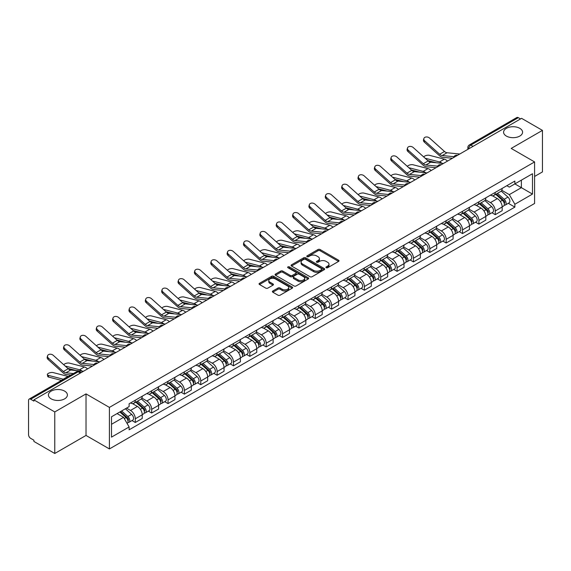 <?xml version="1.0" encoding="UTF-8"?>
<svg xmlns="http://www.w3.org/2000/svg" width="571" height="571" viewBox="0 0 571 571"><rect width="100%" height="100%" fill="white"/><g stroke="black" fill="none" stroke-linecap="round" stroke-linejoin="round"><path stroke-width="0.86" d="M326.219 267.728A1.021 0.585 0 0 0 327.661 267.728L338.603 261.411A1.456 0.842 0 0 0 339.024 260.819A1.456 0.842 0 0 0 338.603 260.226L320.074 249.527A1.456 0.842 0 0 0 318.011 249.527L307.077 255.844A1.021 0.585 0 0 0 306.777 256.258A1.021 0.585 0 0 0 307.077 256.672A1.021 0.585 0 0 0 308.518 256.672L309.932 255.858A4.661 2.691 0 0 1 316.52 255.858L318.061 256.75A4.661 2.691 0 0 1 319.432 258.649A4.661 2.691 0 0 1 318.061 260.554L316.648 261.368A1.021 0.585 0 0 0 316.348 261.782A1.021 0.585 0 0 0 316.648 262.203A1.021 0.585 0 0 0 318.09 262.203L319.503 261.382A4.661 2.691 0 0 1 326.091 261.382L327.64 262.275A4.661 2.691 0 0 1 329.003 264.18A4.661 2.691 0 0 1 327.64 266.079L326.219 266.9A1.021 0.585 0 0 0 325.927 267.314A1.021 0.585 0 0 0 326.219 267.728L326.219 266.9M64.63 391.114A9.493 5.482 0 0 0 54.281 389.922A9.493 5.482 0 0 0 48.421 394.989A9.493 5.482 0 0 0 51.204 398.865A9.493 5.482 0 0 0 61.547 400.05A9.493 5.482 0 0 0 67.407 394.989A9.493 5.482 0 0 0 64.63 391.114M519.796 128.325A9.493 5.482 0 0 0 509.453 127.133A9.493 5.482 0 0 0 503.593 132.201A9.493 5.482 0 0 0 506.37 136.076A9.493 5.482 0 0 0 516.719 137.261A9.493 5.482 0 0 0 522.579 132.201A9.493 5.482 0 0 0 519.796 128.325M272.817 291.01A1.456 0.842 0 0 0 272.396 291.603A1.456 0.842 0 0 0 272.817 292.202L278.02 295.2A1.456 0.842 0 0 0 280.075 295.2L292.224 288.191A1.456 0.842 0 0 0 292.652 287.591A1.456 0.842 0 0 0 292.224 286.999L273.695 276.3A1.456 0.842 0 0 0 271.639 276.3L259.491 283.316A1.456 0.842 0 0 0 259.063 283.908A1.456 0.842 0 0 0 259.491 284.501L265.765 288.127A1.456 0.842 0 0 0 267.828 288.127L273.024 285.129A1.456 0.842 0 0 0 273.452 284.536A1.456 0.842 0 0 0 273.024 283.937L269.912 282.138A3.897 2.248 0 0 1 268.77 280.554A3.897 2.248 0 0 1 271.175 278.477A3.897 2.248 0 0 1 275.422 278.962L287.62 286.007A3.897 2.248 0 0 1 288.762 287.591A3.897 2.248 0 0 1 286.356 289.668A3.897 2.248 0 0 1 282.11 289.183L280.075 288.012A1.456 0.842 0 0 0 278.02 288.012L272.817 291.01L272.817 292.202L278.02 289.219L278.02 288.012M109.411 407.401L86.021 393.897L54.766 411.941L33.896 399.893L521.58 118.333L542.45 130.381L511.195 148.424L534.584 161.928L109.411 407.401L109.411 448.942L534.584 203.469L534.584 161.928M310.032 276.721A1.456 0.842 0 0 0 312.094 276.721L324.242 269.705A1.456 0.842 0 0 0 324.663 269.112A1.456 0.842 0 0 0 324.242 268.513L305.713 257.821A1.456 0.842 0 0 0 303.651 257.821L291.503 264.83A1.456 0.842 0 0 0 291.074 265.422A1.456 0.842 0 0 0 291.503 266.022L310.032 276.721M288.362 267.949A1.021 0.585 0 0 1 289.397 268.092L289.397 266.878L308.233 277.756A1.456 0.842 0 0 1 308.661 278.355A1.456 0.842 0 0 1 308.233 278.948L296.085 285.957A1.456 0.842 0 0 1 294.029 285.957L275.493 275.265L280.696 272.281L280.696 271.068L275.493 274.073A1.456 0.842 0 0 0 275.072 274.665A1.456 0.842 0 0 0 275.493 275.265L275.493 274.073M280.696 272.281A1.456 0.842 0 0 1 282.752 272.281L282.752 271.068A1.456 0.842 0 0 0 280.696 271.068M282.752 271.068L290.268 275.408A1.456 0.842 0 0 0 292.331 275.408L295.778 273.416A1.456 0.842 0 0 0 296.199 272.824A1.456 0.842 0 0 0 295.778 272.231L287.955 267.713A1.021 0.585 0 0 1 287.656 267.299A1.021 0.585 0 0 1 288.284 266.757A1.021 0.585 0 0 1 289.397 266.878M54.766 411.941L54.766 453.481L33.896 441.433L33.896 440.22L30.648 438.342A2.969 1.713 -120 0 1 28.55 434.709L28.55 400.435A2.969 1.713 -120 0 1 29.164 399.079L76.671 371.65A2.969 1.713 60 0 1 78.156 371.8L30.648 399.229A2.969 1.713 -120 0 0 29.164 399.079M534.584 176.46L542.45 171.921L542.45 130.381M54.766 453.481L86.021 435.437L109.411 448.942M33.896 399.893L33.896 401.106L30.648 399.229M473.024 146.369L470.818 145.098A2.969 1.713 60 0 0 469.333 144.948L516.848 117.519A2.969 1.713 60 0 1 518.325 117.669L470.818 145.098A2.969 1.713 120 0 0 468.72 148.731L468.72 148.853M520.531 118.939L518.325 117.669M495.257 192.384A6.823 3.94 60 0 1 493.844 195.446L500.767 191.449A6.823 3.94 -120 0 0 502.18 188.387M485.429 199.736L490.432 202.619A6.823 3.94 60 0 1 495.257 210.977L502.18 206.98A6.823 3.94 -120 0 0 497.355 198.622L492.395 195.76M502.18 206.98L502.18 210.67L495.257 214.667L491.938 212.755M493.844 195.446A6.823 3.94 60 0 1 490.482 195.139M495.257 210.977L495.257 214.667M478.891 201.834A6.823 3.94 60 0 1 477.484 204.896L484.401 200.899A6.823 3.94 -120 0 0 485.814 197.837M475.579 222.198L478.898 224.118L485.814 220.12L485.814 216.423A6.823 3.94 -120 0 0 480.989 208.072L476.036 205.21M477.484 204.896A6.823 3.94 60 0 1 474.123 204.589M469.069 209.179L474.073 212.062A6.823 3.94 60 0 1 478.898 220.42L478.898 224.118M462.531 211.277A6.823 3.94 60 0 1 461.118 214.339L468.042 210.342A6.823 3.94 -120 0 0 469.455 207.28M459.212 231.648L462.531 233.56L469.455 229.563L469.455 225.873A6.823 3.94 -120 0 0 464.63 217.515L459.676 214.653M461.118 214.339A6.823 3.94 60 0 1 457.764 214.032M452.71 218.622L457.706 221.512A6.823 3.94 60 0 1 462.531 229.87L462.531 233.56M446.172 220.727A6.823 3.94 60 0 1 444.759 223.789L451.682 219.792A6.823 3.94 -120 0 0 453.096 216.73M442.853 241.09L446.172 243.003L453.096 239.013L453.096 235.316A6.823 3.94 -120 0 0 448.271 226.958L443.317 224.103M444.759 223.789A6.823 3.94 60 0 1 441.397 223.475M436.351 228.072L441.347 230.955A6.823 3.94 60 0 1 446.172 239.313L446.172 243.003M429.813 230.17A6.823 3.94 60 0 1 428.4 233.232L435.323 229.235A6.823 3.94 -120 0 0 436.736 226.173M426.494 250.533L429.813 252.453L436.736 248.456L436.736 244.759A6.823 3.94 -120 0 0 431.912 236.408L426.958 233.546M428.4 233.232A6.823 3.94 60 0 1 425.038 232.925M419.985 237.515L424.988 240.405A6.823 3.94 60 0 1 429.813 248.756L429.813 252.453M413.447 239.613A6.823 3.94 60 0 1 412.041 242.675L418.957 238.685A6.823 3.94 -120 0 0 420.37 235.616M410.135 259.983L413.454 261.896L420.37 257.899L420.37 254.209A6.823 3.94 -120 0 0 415.545 245.851L410.592 242.989M412.041 242.675A6.823 3.94 60 0 1 408.679 242.368M403.626 246.965L408.629 249.848A6.823 3.94 60 0 1 413.454 258.206L413.454 261.896M397.088 249.063A6.823 3.94 60 0 1 395.674 252.125L402.598 248.128A6.823 3.94 -120 0 0 404.011 245.066M393.769 269.426L397.088 271.346L404.011 267.349L404.011 263.652A6.823 3.94 -120 0 0 399.186 255.301L394.233 252.439M395.674 252.125A6.823 3.94 60 0 1 392.32 251.818M387.266 256.408L392.263 259.291A6.823 3.94 60 0 1 397.088 267.649L397.088 271.346M380.729 258.506A6.823 3.94 60 0 1 379.315 261.568L386.239 257.571A6.823 3.94 -120 0 0 387.652 254.509M377.41 278.876L380.729 280.789L387.652 276.792L387.652 273.102A6.823 3.94 -120 0 0 382.827 264.744L377.874 261.882M379.315 261.568A6.823 3.94 60 0 1 375.954 261.261M370.907 265.858L375.904 268.741A6.823 3.94 60 0 1 380.729 277.099L380.729 280.789M364.369 267.956A6.823 3.94 60 0 1 362.956 271.018L369.88 267.021A6.823 3.94 -120 0 0 371.293 263.959M361.05 288.319L364.369 290.239L371.293 286.242L371.293 282.545A6.823 3.94 -120 0 0 366.468 274.187L361.514 271.332M362.956 271.018A6.823 3.94 60 0 1 359.594 270.711M354.541 275.301L359.544 278.184A6.823 3.94 60 0 1 364.369 286.542L364.369 290.239M348.01 277.399A6.823 3.94 60 0 1 346.597 280.461L353.513 276.464A6.823 3.94 -120 0 0 354.926 273.402M344.691 297.769L348.01 299.682L354.926 295.685L354.926 291.995A6.823 3.94 -120 0 0 350.102 283.637L345.148 280.775M346.597 280.461A6.823 3.94 60 0 1 343.235 280.154M338.182 284.743L343.185 287.634A6.823 3.94 60 0 1 348.01 295.985L348.01 299.682M331.644 286.842A6.823 3.94 60 0 1 330.231 289.911L337.154 285.914A6.823 3.94 -120 0 0 338.567 282.852M328.325 307.212L331.644 309.125L338.567 305.128L338.567 301.438A6.823 3.94 -120 0 0 333.742 293.08L328.789 290.218M330.231 289.911A6.823 3.94 60 0 1 326.876 289.597M321.823 294.193L326.819 297.077A6.823 3.94 60 0 1 331.644 305.435L331.644 309.125M315.285 296.292A6.823 3.94 60 0 1 313.872 299.354L320.795 295.357A6.823 3.94 -120 0 0 322.208 292.295M311.966 316.655L315.285 318.575L322.208 314.578L322.208 310.881A6.823 3.94 -120 0 0 317.383 302.53L312.43 299.668M313.872 299.354A6.823 3.94 60 0 1 310.517 299.047M305.464 303.636L310.46 306.527A6.823 3.94 60 0 1 315.285 314.878L315.285 318.575M298.926 305.735A6.823 3.94 60 0 1 297.512 308.797L304.436 304.8A6.823 3.94 -120 0 0 305.849 301.738M295.607 326.105L298.926 328.018L305.849 324.021L305.849 320.331A6.823 3.94 -120 0 0 301.024 311.973L296.071 309.111M297.512 308.797A6.823 3.94 60 0 1 294.151 308.49M289.097 313.086L294.101 315.97A6.823 3.94 60 0 1 298.926 324.328L298.926 328.018M282.566 315.185A6.823 3.94 60 0 1 281.153 318.247L288.07 314.25A6.823 3.94 -120 0 0 289.483 311.188M279.248 335.548L282.566 337.468L289.483 333.471L289.483 329.774A6.823 3.94 -120 0 0 284.658 321.416L279.704 318.561M281.153 318.247A6.823 3.94 60 0 1 277.791 317.94M272.738 322.529L277.742 325.413A6.823 3.94 60 0 1 282.566 333.771L282.566 337.468M266.2 324.628A6.823 3.94 60 0 1 264.787 327.69L271.71 323.693A6.823 3.94 -120 0 0 273.124 320.631M262.881 344.998L266.2 346.911L273.124 342.914L273.124 339.224A6.823 3.94 -120 0 0 268.299 330.866L263.345 328.004M264.787 327.69A6.823 3.94 60 0 1 261.432 327.383M256.379 331.972L261.375 334.863A6.823 3.94 60 0 1 266.2 343.221L266.2 346.911M249.841 334.078A6.823 3.94 60 0 1 248.428 337.14L255.351 333.143A6.823 3.94 -120 0 0 256.764 330.081M246.522 354.441L249.841 356.354L256.764 352.364L256.764 348.667A6.823 3.94 -120 0 0 251.939 340.309L246.986 337.454M248.428 337.14A6.823 3.94 60 0 1 245.073 336.826M240.02 341.422L245.016 344.306A6.823 3.94 60 0 1 249.841 352.664L249.841 356.354M233.482 343.521A6.823 3.94 60 0 1 232.069 346.583L238.992 342.586A6.823 3.94 -120 0 0 240.405 339.524M230.163 363.884L233.482 365.804L240.405 361.807L240.405 358.11A6.823 3.94 -120 0 0 235.58 349.759L230.627 346.897M232.069 346.583A6.823 3.94 60 0 1 228.707 346.276M223.654 350.865L228.657 353.756A6.823 3.94 60 0 1 233.482 362.107L233.482 365.804M217.123 352.964A6.823 3.94 60 0 1 215.71 356.026L222.626 352.036A6.823 3.94 -120 0 0 224.039 348.967M213.804 373.334L217.123 375.247L224.039 371.25L224.039 367.56A6.823 3.94 -120 0 0 219.214 359.202L214.261 356.34M215.71 356.026A6.823 3.94 60 0 1 212.348 355.719M207.294 360.315L212.298 363.199A6.823 3.94 60 0 1 217.123 371.557L217.123 375.247M200.756 362.414A6.823 3.94 60 0 1 199.343 365.476L206.267 361.479A6.823 3.94 -120 0 0 207.68 358.417M197.438 382.777L200.756 384.697L207.68 380.7L207.68 377.003A6.823 3.94 -120 0 0 202.855 368.652L197.901 365.79M199.343 365.476A6.823 3.94 60 0 1 195.989 365.169M190.935 369.758L195.932 372.642A6.823 3.94 60 0 1 200.756 381L200.756 384.697M184.397 371.857A6.823 3.94 60 0 1 182.984 374.919L189.907 370.922A6.823 3.94 -120 0 0 191.321 367.86M181.078 392.227L184.397 394.14L191.321 390.143L191.321 386.453A6.823 3.94 -120 0 0 186.496 378.095L181.542 375.233M182.984 374.919A6.823 3.94 60 0 1 179.629 374.612M174.576 379.201L179.572 382.092A6.823 3.94 60 0 1 184.397 390.45L184.397 394.14M168.038 381.307A6.823 3.94 60 0 1 166.625 384.369L173.548 380.372A6.823 3.94 -120 0 0 174.962 377.31M164.719 401.67L168.038 403.59L174.962 399.593L174.962 395.896A6.823 3.94 -120 0 0 170.137 387.538L165.183 384.683M166.625 384.369A6.823 3.94 60 0 1 163.263 384.062M158.217 388.651L163.213 391.535A6.823 3.94 60 0 1 168.038 399.893L168.038 403.59M151.679 390.75A6.823 3.94 60 0 1 150.266 393.812L157.182 389.815A6.823 3.94 -120 0 0 158.595 386.753M148.36 411.113L151.679 413.033L158.595 409.036L158.595 405.346A6.823 3.94 -120 0 0 153.77 396.988L148.817 394.126M150.266 393.812A6.823 3.94 60 0 1 146.904 393.505M141.851 398.094L146.854 400.985A6.823 3.94 60 0 1 151.679 409.336L151.679 413.033M135.313 400.192A6.823 3.94 60 0 1 133.899 403.262L140.823 399.265A6.823 3.94 -120 0 0 142.236 396.203M131.994 420.563L135.313 422.476L142.236 418.479L142.236 414.789A6.823 3.94 -120 0 0 137.411 406.431L132.458 403.569M133.899 403.262A6.823 3.94 60 0 1 130.545 402.948M126.505 408.129L130.488 410.428A6.823 3.94 60 0 1 135.313 418.786L135.313 422.476M506.841 185.696L509.311 187.117L532.486 173.734L521.373 180.158L521.373 187.666L509.311 194.625L501.795 190.286M111.509 424.296L123.572 417.33L129.125 426.958L111.509 437.129L111.509 416.787L129.125 406.616L129.125 403.768L514.871 181.064L514.871 183.912L532.486 194.083L514.871 204.254L509.311 194.625M532.486 173.734L532.486 194.083M129.125 426.958L129.125 429.806L514.871 207.102L514.871 204.254M86.021 393.897L86.021 435.437M123.572 417.33L117.069 413.575M508.297 203.305L514.871 207.102M326.626 267.87L327.64 267.292A4.661 2.691 0 0 0 329.003 265.387L329.003 264.18M319.432 258.649L319.432 259.862A4.661 2.691 0 0 1 318.061 261.761L317.055 262.346M338.582 261.425L320.074 250.74A1.456 0.842 0 0 0 318.011 250.74L307.483 256.814M324.221 269.719L305.713 259.027A1.456 0.842 0 0 0 303.651 259.027L291.524 266.029M321.666 269.526A1.021 0.585 0 0 0 321.965 269.112A1.021 0.585 0 0 0 321.666 268.691L305.399 259.305A1.021 0.585 0 0 0 303.958 259.305L302.466 260.162A4.661 2.691 0 0 0 301.103 262.068A4.661 2.691 0 0 0 302.466 263.966L313.586 270.39A4.661 2.691 0 0 0 320.174 270.39L321.666 269.526L321.666 270.74A1.021 0.585 0 0 0 321.965 270.319L321.965 269.112M301.103 262.068L301.103 263.281A4.661 2.691 0 0 0 302.466 265.18L302.466 263.966M321.666 270.74L320.174 271.596A4.661 2.691 0 0 1 313.586 271.596L302.466 265.18M282.752 272.281L290.268 276.621A1.456 0.842 0 0 0 292.331 276.621L295.778 274.63A1.456 0.842 0 0 0 296.199 274.037L296.199 272.824M289.397 268.092L308.212 278.955M298.069 279.911A3.897 2.248 0 0 0 302.309 280.397A3.897 2.248 0 0 0 304.714 278.32A3.897 2.248 0 0 0 303.572 276.735L299.275 274.251A1.456 0.842 0 0 0 297.22 274.251L293.765 276.243A1.456 0.842 0 0 0 293.344 276.835A1.456 0.842 0 0 0 293.765 277.427L298.069 279.911L298.069 281.125A3.897 2.248 0 0 0 302.309 281.61A3.897 2.248 0 0 0 304.714 279.533L304.714 278.32M293.344 276.835L293.344 278.048A1.456 0.842 0 0 0 293.765 278.641L293.765 277.427M298.069 281.125L293.765 278.641M288.762 287.591L288.762 288.805A3.897 2.248 0 0 1 286.356 290.882A3.897 2.248 0 0 1 282.11 290.396L280.075 289.219A1.456 0.842 0 0 0 278.02 289.219M268.77 280.554L268.77 281.76A3.897 2.248 0 0 0 269.912 283.352L269.912 282.138M273.024 283.937L273.024 285.129L269.912 283.352M292.202 288.198L273.695 277.513A1.456 0.842 0 0 0 271.639 277.513L259.505 284.515M447.5 161.101A7.416 4.282 -120 0 0 444.352 159.159L429.406 155.319A3.412 1.37 -11.9 0 0 426.109 155.519A3.412 1.37 -11.9 0 0 423.732 156.968M495.728 194.361L502.394 200.307A3.712 2.141 60 0 1 503.558 206.045L502.173 206.845M495.906 194.518L499.04 196.331M496.399 193.969L503.822 200.592A1.777 1.028 60 0 1 504.379 203.34A1.777 1.028 60 0 1 504.214 203.404M497.512 193.333L504.179 199.279A3.712 2.141 60 0 1 505.342 205.01A3.712 2.141 60 0 1 504.222 205.132M501.231 191.099L507.954 197.102A3.712 2.141 60 0 1 509.118 202.833L505.342 205.01M436.344 162.764L427.722 160.544M442.047 163.32A7.416 4.282 -120 0 0 439.527 161.943L425.167 158.253M459.783 154.013L447.029 152.757A5.489 3.169 60 0 1 444.509 151.479L429.563 138.068A3.412 2.427 15.6 0 0 426.209 136.969A3.412 2.427 15.6 0 0 423.868 138.546A3.412 2.427 15.6 0 0 424.738 140.851L424.374 142.158A3.412 2.427 -164.4 0 1 423.504 139.852L423.868 138.546M453.981 156.697L442.204 155.54A5.489 3.169 60 0 1 439.684 154.263L424.738 140.851M452.439 158.253L442.732 157.296A7.416 4.282 60 0 1 439.32 155.569L424.374 142.158M431.141 170.551A7.416 4.282 -120 0 0 427.993 168.609L413.047 164.762A3.412 1.37 -11.9 0 0 409.75 164.969A3.412 1.37 -11.9 0 0 407.373 166.411M479.369 203.804L486.035 209.757A3.712 2.141 60 0 1 487.199 215.488L485.814 216.288M479.547 203.961L482.681 205.774M480.04 203.419L487.456 210.035A1.777 1.028 60 0 1 488.019 212.79A1.777 1.028 60 0 1 487.855 212.855M481.153 202.776L487.82 208.722A3.712 2.141 60 0 1 488.983 214.46A3.712 2.141 60 0 1 487.862 214.575M484.865 200.542L491.595 206.545A3.712 2.141 60 0 1 492.759 212.276L488.983 214.46M419.978 172.206L411.356 169.987M425.688 172.763A7.416 4.282 -120 0 0 423.168 171.393L408.807 167.703M414.774 179.993A7.416 4.282 -120 0 0 411.627 178.052L396.688 174.212A3.412 1.37 -11.9 0 0 393.383 174.412A3.412 1.37 -11.9 0 0 391.014 175.861M463.01 213.254L469.676 219.2A3.712 2.141 60 0 1 470.839 224.931L469.455 225.731M463.181 213.411L466.321 215.224M463.681 212.862L471.096 219.485A1.777 1.028 60 0 1 471.653 222.233A1.777 1.028 60 0 1 471.496 222.297M464.787 212.219L471.453 218.172A3.712 2.141 60 0 1 472.617 223.903A3.712 2.141 60 0 1 471.503 224.025M468.505 209.992L475.229 215.988A3.712 2.141 60 0 1 476.392 221.726L472.617 223.903M403.618 181.649L394.996 179.437M409.328 182.213A7.416 4.282 -120 0 0 406.809 180.836L392.448 177.146M443.424 163.456L430.67 162.207A5.489 3.169 60 0 1 428.143 160.922L413.204 147.511A3.412 2.427 15.6 0 0 409.85 146.412A3.412 2.427 15.6 0 0 407.501 147.989A3.412 2.427 15.6 0 0 408.379 150.301L408.015 151.608A3.412 2.427 -164.4 0 1 407.137 149.295L407.501 147.989M437.622 166.147L425.845 164.99A5.489 3.169 60 0 1 423.318 163.713L408.379 150.301M436.073 167.696L426.366 166.746A7.416 4.282 60 0 1 422.954 165.019L408.015 151.608M427.065 172.899L414.31 171.65A5.489 3.169 60 0 1 411.784 170.372L396.845 156.961A3.412 2.427 15.6 0 0 393.483 155.862A3.412 2.427 15.6 0 0 391.142 157.439A3.412 2.427 15.6 0 0 392.02 159.744L391.656 161.051A3.412 2.427 -164.4 0 1 390.778 158.745L391.142 157.439M421.262 175.59L409.486 174.433A5.489 3.169 60 0 1 406.959 173.156L392.02 159.744M419.714 177.146L410.007 176.189A7.416 4.282 60 0 1 406.595 174.462L391.656 161.051M398.415 189.444A7.416 4.282 -120 0 0 395.268 187.495L380.329 183.655A3.412 1.37 -11.9 0 0 377.024 183.855A3.412 1.37 -11.9 0 0 374.655 185.304M446.643 222.697L453.31 228.65A3.712 2.141 60 0 1 454.473 234.381L453.096 235.181M446.822 222.854L449.962 224.667M447.321 222.312L454.737 228.928A1.777 1.028 60 0 1 455.294 231.683A1.777 1.028 60 0 1 455.13 231.747M448.428 221.669L455.094 227.615A3.712 2.141 60 0 1 456.258 233.353A3.712 2.141 60 0 1 455.137 233.468M452.146 219.435L458.87 225.438A3.712 2.141 60 0 1 460.033 231.169L456.258 233.353M387.259 191.099L378.637 188.88M392.962 191.656A7.416 4.282 -120 0 0 390.443 190.286L376.089 186.589M382.056 198.886A7.416 4.282 -120 0 0 378.908 196.945L363.963 193.105A3.412 1.37 -11.9 0 0 360.665 193.305A3.412 1.37 -11.9 0 0 358.288 194.747M430.284 232.14L436.951 238.093A3.712 2.141 60 0 1 438.114 243.824L436.729 244.624M430.463 232.304L433.596 234.11M430.955 231.755L438.378 238.378A1.777 1.028 60 0 1 438.935 241.126A1.777 1.028 60 0 1 438.771 241.19M432.069 231.112L438.735 237.065A3.712 2.141 60 0 1 439.898 242.796A3.712 2.141 60 0 1 438.778 242.918M435.787 228.885L442.511 234.881A3.712 2.141 60 0 1 443.674 240.619L439.898 242.796M370.9 200.542L362.278 198.33M376.603 201.106A7.416 4.282 -120 0 0 374.084 199.729L359.723 196.039M365.697 208.329A7.416 4.282 -120 0 0 362.549 206.388L347.603 202.548A3.412 1.37 -11.9 0 0 344.306 202.748A3.412 1.37 -11.9 0 0 341.929 204.197M413.925 241.59L420.591 247.536A3.712 2.141 60 0 1 421.755 253.274L420.37 254.074M414.103 241.747L417.237 243.56M414.596 241.198L422.012 247.821A1.777 1.028 60 0 1 422.576 250.576A1.777 1.028 60 0 1 422.412 250.64M415.709 240.562L422.376 246.508A3.712 2.141 60 0 1 423.539 252.239A3.712 2.141 60 0 1 422.419 252.361M419.421 238.328L426.152 244.331A3.712 2.141 60 0 1 427.315 250.062L423.539 252.239M354.534 209.992L345.919 207.773M360.244 210.549A7.416 4.282 -120 0 0 357.724 209.179L343.364 205.481M410.699 182.349L397.944 181.093A5.489 3.169 60 0 1 395.425 179.815L380.479 166.404A3.412 2.427 15.6 0 0 377.124 165.304A3.412 2.427 15.6 0 0 374.783 166.882A3.412 2.427 15.6 0 0 375.654 169.194L375.29 170.501A3.412 2.427 -164.4 0 1 374.419 168.188L374.783 166.882M404.896 185.04L393.126 183.883A5.489 3.169 60 0 1 390.6 182.606L375.654 169.194M403.354 186.589L393.647 185.639A7.416 4.282 60 0 1 390.236 183.912L375.29 170.501M394.34 191.792L381.585 190.543A5.489 3.169 60 0 1 379.065 189.265L364.12 175.854A3.412 2.427 15.6 0 0 360.765 174.747A3.412 2.427 15.6 0 0 358.424 176.325A3.412 2.427 15.6 0 0 359.295 178.637L358.931 179.944A3.412 2.427 -164.4 0 1 358.06 177.638L358.424 176.325M388.537 194.483L376.76 193.326A5.489 3.169 60 0 1 374.241 192.049L359.295 178.637M386.995 196.039L377.288 195.082A7.416 4.282 60 0 1 373.877 193.355L358.931 179.944M377.981 201.242L365.226 199.986A5.489 3.169 60 0 1 362.699 198.708L347.76 185.297A3.412 2.427 15.6 0 0 344.406 184.197A3.412 2.427 15.6 0 0 342.058 185.775A3.412 2.427 15.6 0 0 342.935 188.08L342.571 189.386A3.412 2.427 -164.4 0 1 341.694 187.081L342.058 185.775M372.178 203.926L360.401 202.769A5.489 3.169 60 0 1 357.874 201.492L342.935 188.08M370.629 205.481L360.922 204.525A7.416 4.282 60 0 1 357.51 202.798L342.571 189.386M349.331 217.779A7.416 4.282 -120 0 0 346.183 215.838L331.244 211.991A3.412 1.37 -11.9 0 0 327.94 212.198A3.412 1.37 -11.9 0 0 325.57 213.64M397.566 251.033L404.232 256.986A3.712 2.141 60 0 1 405.396 262.717L404.011 263.517M397.737 251.19L400.878 253.003M398.237 250.648L405.653 257.264A1.777 1.028 60 0 1 406.209 260.019A1.777 1.028 60 0 1 406.052 260.083M399.343 250.005L406.01 255.958A3.712 2.141 60 0 1 407.18 261.689A3.712 2.141 60 0 1 406.06 261.811M403.062 247.771L409.785 253.774A3.712 2.141 60 0 1 410.949 259.505L407.18 261.689M338.175 219.435L329.553 217.216M343.885 219.999A7.416 4.282 -120 0 0 341.365 218.622L327.005 214.932M361.621 210.685L348.867 209.436A5.489 3.169 60 0 1 346.34 208.158L331.401 194.747A3.412 2.427 15.6 0 0 328.04 193.64A3.412 2.427 15.6 0 0 325.698 195.218A3.412 2.427 15.6 0 0 326.576 197.53L326.212 198.836A3.412 2.427 -164.4 0 1 325.334 196.524L325.698 195.218M355.819 213.376L344.042 212.219A5.489 3.169 60 0 1 341.515 210.942L326.576 197.53M354.27 214.924L344.563 213.975A7.416 4.282 60 0 1 341.151 212.248L326.212 198.836M332.972 227.222A7.416 4.282 -120 0 0 329.824 225.281L314.885 221.441A3.412 1.37 -11.9 0 0 311.58 221.641A3.412 1.37 -11.9 0 0 309.211 223.09M381.2 260.483L387.866 266.429A3.712 2.141 60 0 1 389.029 272.167L387.652 272.959M381.378 260.64L384.519 262.453M381.878 260.09L389.294 266.714A1.777 1.028 60 0 1 389.85 269.462A1.777 1.028 60 0 1 389.686 269.526M382.984 259.448L389.65 265.401A3.712 2.141 60 0 1 390.814 271.132A3.712 2.141 60 0 1 389.693 271.254M386.703 257.221L393.426 263.224A3.712 2.141 60 0 1 394.59 268.955L390.814 271.132M321.816 228.878L313.194 226.666M327.518 229.442A7.416 4.282 -120 0 0 324.999 228.065L310.645 224.374M345.255 220.128L332.508 218.879A5.489 3.169 60 0 1 329.981 217.601L315.035 204.19A3.412 2.427 15.6 0 0 311.68 203.09A3.412 2.427 15.6 0 0 309.339 204.668A3.412 2.427 15.6 0 0 310.21 206.973L309.846 208.279A3.412 2.427 -164.4 0 1 308.975 205.974L309.339 204.668M339.452 222.818L327.683 221.662A5.489 3.169 60 0 1 325.156 220.385L310.21 206.973M337.911 224.374L328.204 223.418A7.416 4.282 60 0 1 324.792 221.691L309.846 208.279M316.612 236.672A7.416 4.282 -120 0 0 313.465 234.731L298.519 230.884A3.412 1.37 -11.9 0 0 295.221 231.091A3.412 1.37 -11.9 0 0 292.844 232.533M364.84 269.926L371.507 275.879A3.712 2.141 60 0 1 372.67 281.61L371.286 282.409M365.019 270.083L368.152 271.896M365.511 269.541L372.934 276.157A1.777 1.028 60 0 1 373.491 278.912A1.777 1.028 60 0 1 373.327 278.976M366.625 268.898L373.291 274.844A3.712 2.141 60 0 1 374.455 280.582A3.712 2.141 60 0 1 373.334 280.696M370.343 266.664L377.067 272.667A3.712 2.141 60 0 1 378.23 278.398L374.455 280.582M305.456 238.328L296.834 236.109M311.159 238.885A7.416 4.282 -120 0 0 308.64 237.515L294.279 233.817M328.896 229.578L316.141 228.321A5.489 3.169 60 0 1 313.622 227.044L298.676 213.633A3.412 2.427 15.6 0 0 295.321 212.533A3.412 2.427 15.6 0 0 292.98 214.111A3.412 2.427 15.6 0 0 293.851 216.423L293.487 217.729A3.412 2.427 -164.4 0 1 292.616 215.417L292.98 214.111M323.093 232.269L311.316 231.112A5.489 3.169 60 0 1 308.797 229.835L293.851 216.423M321.552 233.817L311.845 232.868A7.416 4.282 60 0 1 308.433 231.141L293.487 217.729M300.253 246.115A7.416 4.282 -120 0 0 297.106 244.174L282.16 240.334A3.412 1.37 -11.9 0 0 278.862 240.534A3.412 1.37 -11.9 0 0 276.485 241.983M348.481 279.376L355.148 285.322A3.712 2.141 60 0 1 356.311 291.053L354.926 291.852M348.66 279.533L351.793 281.339M349.152 278.983L356.568 285.607A1.777 1.028 60 0 1 357.132 288.355A1.777 1.028 60 0 1 356.968 288.419M350.266 278.341L356.932 284.294A3.712 2.141 60 0 1 358.096 290.025A3.712 2.141 60 0 1 356.975 290.147M353.977 276.114L360.708 282.11A3.712 2.141 60 0 1 361.871 287.848L358.096 290.025M289.09 247.771L280.475 245.559M294.8 248.335A7.416 4.282 -120 0 0 292.281 246.958L277.92 243.267M312.537 239.021L299.782 237.772A5.489 3.169 60 0 1 297.255 236.494L282.317 223.083A3.412 2.427 15.6 0 0 278.962 221.976A3.412 2.427 15.6 0 0 276.621 223.561A3.412 2.427 15.6 0 0 277.492 225.866L277.128 227.172A3.412 2.427 -164.4 0 1 276.25 224.867L276.621 223.561M306.734 241.711L294.957 240.555A5.489 3.169 60 0 1 292.431 239.278L277.492 225.866M305.185 243.267L295.478 242.311A7.416 4.282 60 0 1 292.066 240.584L277.128 227.172M283.887 255.558A7.416 4.282 -120 0 0 280.739 253.617L265.8 249.777A3.412 1.37 -11.9 0 0 262.496 249.977A3.412 1.37 -11.9 0 0 260.126 251.426M332.122 288.819L338.789 294.764A3.712 2.141 60 0 1 339.952 300.503L338.567 301.302M332.293 288.976L335.434 290.789M332.793 288.434L340.209 295.05A1.777 1.028 60 0 1 340.766 297.805A1.777 1.028 60 0 1 340.609 297.869M333.899 287.791L340.566 293.737A3.712 2.141 60 0 1 341.736 299.475A3.712 2.141 60 0 1 340.616 299.589M337.618 285.557L344.342 291.56A3.712 2.141 60 0 1 345.512 297.291L341.736 299.475M272.731 257.221L264.109 255.001M278.441 257.778A7.416 4.282 -120 0 0 275.921 256.408L261.561 252.71M296.178 248.471L283.423 247.214A5.489 3.169 60 0 1 280.896 245.937L265.958 232.525A3.412 2.427 15.6 0 0 262.596 231.426A3.412 2.427 15.6 0 0 260.255 233.004A3.412 2.427 15.6 0 0 261.133 235.309L260.769 236.622A3.412 2.427 -164.4 0 1 259.891 234.31L260.255 233.004M290.375 251.161L278.598 250.005A5.489 3.169 60 0 1 276.071 248.72L261.133 235.309M288.826 252.71L279.119 251.761A7.416 4.282 60 0 1 275.707 250.034L260.769 236.622M267.528 265.008A7.416 4.282 -120 0 0 264.38 263.067L249.441 259.22A3.412 1.37 -11.9 0 0 246.137 259.427A3.412 1.37 -11.9 0 0 243.767 260.868M315.756 298.262L322.422 304.215A3.712 2.141 60 0 1 323.586 309.946L322.208 310.745M315.934 298.419L319.075 300.232M316.434 297.876L323.85 304.493A1.777 1.028 60 0 1 324.407 307.248A1.777 1.028 60 0 1 324.242 307.312M317.54 297.234L324.207 303.187A3.712 2.141 60 0 1 325.37 308.918A3.712 2.141 60 0 1 324.249 309.039M321.259 295L327.982 301.003A3.712 2.141 60 0 1 329.146 306.741L325.37 308.918M256.372 266.664L247.75 264.452M262.075 267.228A7.416 4.282 -120 0 0 259.555 265.85L245.202 262.16M279.811 257.914L267.064 256.665A5.489 3.169 60 0 1 264.537 255.387L249.591 241.976A3.412 2.427 15.6 0 0 246.237 240.869A3.412 2.427 15.6 0 0 243.896 242.447A3.412 2.427 15.6 0 0 244.766 244.759L244.402 246.065A3.412 2.427 -164.4 0 1 243.531 243.753L243.896 242.447M274.009 260.604L262.239 259.448A5.489 3.169 60 0 1 259.712 258.171L244.766 244.759M272.467 262.153L262.76 261.204A7.416 4.282 60 0 1 259.348 259.477L244.402 246.065M251.169 274.451A7.416 4.282 -120 0 0 248.021 272.51L233.075 268.67A3.412 1.37 -11.9 0 0 229.778 268.87A3.412 1.37 -11.9 0 0 227.401 270.319M299.397 307.712L306.063 313.657A3.712 2.141 60 0 1 307.227 319.396L305.842 320.195M299.575 307.869L302.716 309.682M300.068 307.319L307.491 313.943A1.777 1.028 60 0 1 308.047 316.691A1.777 1.028 60 0 1 307.883 316.755M301.181 306.684L307.848 312.63A3.712 2.141 60 0 1 309.011 318.361A3.712 2.141 60 0 1 307.89 318.482M304.9 304.45L311.623 310.453A3.712 2.141 60 0 1 312.787 316.184L309.011 318.361M240.013 276.114L231.391 273.894M245.716 276.671A7.416 4.282 -120 0 0 243.196 275.293L228.835 271.603M263.452 267.364L250.698 266.107A5.489 3.169 60 0 1 248.178 264.83L233.232 251.418A3.412 2.427 15.6 0 0 229.877 250.319A3.412 2.427 15.6 0 0 227.536 251.897A3.412 2.427 15.6 0 0 228.407 254.202L228.043 255.508A3.412 2.427 -164.4 0 1 227.172 253.203L227.536 251.897M257.649 270.047L245.873 268.891A5.489 3.169 60 0 1 243.353 267.613L228.407 254.202M256.108 271.603L246.401 270.647A7.416 4.282 60 0 1 242.989 268.92L228.043 255.508M234.809 283.901A7.416 4.282 -120 0 0 231.662 281.96L216.716 278.113A3.412 1.37 -11.9 0 0 213.418 278.32A3.412 1.37 -11.9 0 0 211.042 279.761M283.038 317.155L289.704 323.107A3.712 2.141 60 0 1 290.867 328.839L289.483 329.638M283.216 317.312L286.349 319.125M283.708 316.769L291.124 323.386A1.777 1.028 60 0 1 291.688 326.141A1.777 1.028 60 0 1 291.524 326.205M284.822 316.127L291.488 322.073A3.712 2.141 60 0 1 292.652 327.811A3.712 2.141 60 0 1 291.531 327.925M288.533 313.893L295.264 319.896A3.712 2.141 60 0 1 296.428 325.627L292.652 327.811M223.646 285.557L215.031 283.337M229.356 286.114A7.416 4.282 -120 0 0 226.837 284.743L212.476 281.053M247.093 276.807L234.338 275.557A5.489 3.169 60 0 1 231.812 274.273L216.873 260.861A3.412 2.427 15.6 0 0 213.518 259.762A3.412 2.427 15.6 0 0 211.177 261.34A3.412 2.427 15.6 0 0 212.048 263.652L211.684 264.958A3.412 2.427 -164.4 0 1 210.806 262.646L211.177 261.34M241.29 279.497L229.513 278.341A5.489 3.169 60 0 1 226.987 277.063L212.048 263.652M239.741 281.046L230.034 280.097A7.416 4.282 60 0 1 226.623 278.37L211.684 264.958M218.443 293.344A7.416 4.282 -120 0 0 215.296 291.403L200.357 287.563A3.412 1.37 -11.9 0 0 197.052 287.763A3.412 1.37 -11.9 0 0 194.682 289.212M266.678 326.605L273.345 332.55A3.712 2.141 60 0 1 274.508 338.282L273.124 339.081M266.85 326.762L269.99 328.575M267.349 326.212L274.765 332.836A1.777 1.028 60 0 1 275.322 335.584A1.777 1.028 60 0 1 275.165 335.648M268.456 325.57L275.122 331.523A3.712 2.141 60 0 1 276.293 337.254A3.712 2.141 60 0 1 275.172 337.375M272.174 323.343L278.898 329.339A3.712 2.141 60 0 1 280.068 335.077L276.293 337.254M207.287 295L198.665 292.787M212.997 295.564A7.416 4.282 -120 0 0 210.478 294.186L196.117 290.496M230.734 286.249L217.979 285A5.489 3.169 60 0 1 215.453 283.723L200.514 270.311A3.412 2.427 15.6 0 0 197.152 269.212A3.412 2.427 15.6 0 0 194.811 270.79A3.412 2.427 15.6 0 0 195.689 273.095L195.325 274.401A3.412 2.427 -164.4 0 1 194.447 272.096L194.811 270.79M224.931 288.94L213.154 287.784A5.489 3.169 60 0 1 210.628 286.506L195.689 273.095M223.382 290.496L213.675 289.54A7.416 4.282 60 0 1 210.264 287.813L195.325 274.401M202.084 302.794A7.416 4.282 -120 0 0 198.936 300.846L183.998 297.006A3.412 1.37 -11.9 0 0 180.693 297.205A3.412 1.37 -11.9 0 0 178.323 298.654M250.312 336.048L256.979 342A3.712 2.141 60 0 1 258.149 347.732L256.764 348.531M250.491 336.205L253.631 338.018M250.99 335.662L258.406 342.279A1.777 1.028 60 0 1 258.963 345.034A1.777 1.028 60 0 1 258.799 345.098M252.096 335.02L258.763 340.966A3.712 2.141 60 0 1 259.926 346.704A3.712 2.141 60 0 1 258.806 346.818M255.815 332.786L262.539 338.789A3.712 2.141 60 0 1 263.702 344.52L259.926 346.704M190.928 304.45L182.306 302.23M196.631 305.007A7.416 4.282 -120 0 0 194.111 303.636L179.758 299.939M214.368 295.699L201.62 294.443A5.489 3.169 60 0 1 199.093 293.166L184.148 279.754A3.412 2.427 15.6 0 0 180.793 278.655A3.412 2.427 15.6 0 0 178.452 280.233A3.412 2.427 15.6 0 0 179.323 282.545L178.959 283.851A3.412 2.427 -164.4 0 1 178.088 281.539L178.452 280.233M208.572 298.39L196.795 297.234A5.489 3.169 60 0 1 194.268 295.956L179.323 282.545M207.023 299.939L197.316 298.99A7.416 4.282 60 0 1 193.904 297.263L178.959 283.851M185.725 312.237A7.416 4.282 -120 0 0 182.577 310.296L167.631 306.456A3.412 1.37 -11.9 0 0 164.334 306.656A3.412 1.37 -11.9 0 0 161.957 308.097M233.953 345.491L240.619 351.443A3.712 2.141 60 0 1 241.783 357.175L240.398 357.974M234.131 345.655L237.272 347.461M234.624 345.105L242.047 351.722A1.777 1.028 60 0 1 242.604 354.477A1.777 1.028 60 0 1 242.439 354.541M235.737 344.463L242.404 350.416A3.712 2.141 60 0 1 243.567 356.147A3.712 2.141 60 0 1 242.447 356.268M239.456 342.236L246.18 348.231A3.712 2.141 60 0 1 247.343 353.97L243.567 356.147M174.569 313.893L165.947 311.68M180.272 314.457A7.416 4.282 -120 0 0 177.752 313.079L163.392 309.389M198.009 305.142L185.254 303.893A5.489 3.169 60 0 1 182.734 302.616L167.788 289.204A3.412 2.427 15.6 0 0 164.434 288.098A3.412 2.427 15.6 0 0 162.093 289.675A3.412 2.427 15.6 0 0 162.963 291.988L162.599 293.294A3.412 2.427 -164.4 0 1 161.729 290.989L162.093 289.675M192.206 307.833L180.429 306.677A5.489 3.169 60 0 1 177.909 305.399L162.963 291.988M190.664 309.389L180.957 308.433A7.416 4.282 60 0 1 177.545 306.706L162.599 293.294M169.366 321.68A7.416 4.282 -120 0 0 166.218 319.739L151.272 315.899A3.412 1.37 -11.9 0 0 147.975 316.098A3.412 1.37 -11.9 0 0 145.598 317.547M217.594 354.941L224.26 360.886A3.712 2.141 60 0 1 225.424 366.625L224.039 367.424M217.772 355.098L220.906 356.911M218.265 354.548L225.681 361.172A1.777 1.028 60 0 1 226.244 363.927A1.777 1.028 60 0 1 226.08 363.991M219.378 353.913L226.045 359.858A3.712 2.141 60 0 1 227.208 365.59A3.712 2.141 60 0 1 226.087 365.711M223.09 351.679L229.82 357.682A3.712 2.141 60 0 1 230.984 363.413L227.208 365.59M158.203 323.343L149.588 321.123M163.913 323.9A7.416 4.282 -120 0 0 161.393 322.529L147.032 318.832M181.649 314.592L168.895 313.336A5.489 3.169 60 0 1 166.368 312.059L151.429 298.647A3.412 2.427 15.6 0 0 148.075 297.548A3.412 2.427 15.6 0 0 145.733 299.125A3.412 2.427 15.6 0 0 146.604 301.431L146.24 302.737A3.412 2.427 -164.4 0 1 145.369 300.432L145.733 299.125M175.847 317.276L164.07 316.12A5.489 3.169 60 0 1 161.543 314.842L146.604 301.431M174.298 318.832L164.591 317.876A7.416 4.282 60 0 1 161.179 316.148L146.24 302.737M152.999 331.13A7.416 4.282 -120 0 0 149.859 329.189L134.913 325.342A3.412 1.37 -11.9 0 0 131.608 325.549A3.412 1.37 -11.9 0 0 129.239 326.99M201.235 364.384L207.901 370.336A3.712 2.141 60 0 1 209.065 376.068L207.68 376.867M201.406 364.541L204.546 366.354M201.906 363.998L209.321 370.615A1.777 1.028 60 0 1 209.878 373.37A1.777 1.028 60 0 1 209.721 373.434M203.012 363.356L209.678 369.309A3.712 2.141 60 0 1 210.849 375.04A3.712 2.141 60 0 1 209.728 375.161M206.731 361.122L213.454 367.124A3.712 2.141 60 0 1 214.625 372.856L210.849 375.04M141.844 332.786L133.221 330.566M147.554 333.35A7.416 4.282 -120 0 0 145.034 331.972L130.673 328.282M165.29 324.035L152.536 322.786A5.489 3.169 60 0 1 150.009 321.509L135.07 308.097A3.412 2.427 15.6 0 0 131.708 306.991A3.412 2.427 15.6 0 0 129.367 308.568A3.412 2.427 15.6 0 0 130.245 310.881L129.881 312.187A3.412 2.427 -164.4 0 1 129.003 309.875L129.367 308.568M159.487 326.726L147.711 325.57A5.489 3.169 60 0 1 145.184 324.292L130.245 310.881M157.939 328.275L148.232 327.326A7.416 4.282 60 0 1 144.82 325.598L129.881 312.187M136.64 340.573A7.416 4.282 -120 0 0 133.493 338.632L118.554 334.792A3.412 1.37 -11.9 0 0 115.249 334.991A3.412 1.37 -11.9 0 0 112.88 336.44M184.868 373.834L191.535 379.779A3.712 2.141 60 0 1 192.705 385.518L191.321 386.31M185.047 373.991L188.187 375.804M185.546 373.441L192.962 380.065A1.777 1.028 60 0 1 193.519 382.813A1.777 1.028 60 0 1 193.362 382.877M186.653 372.799L193.319 378.751A3.712 2.141 60 0 1 194.483 384.483A3.712 2.141 60 0 1 193.362 384.604M190.371 370.572L197.095 376.575A3.712 2.141 60 0 1 198.258 382.306L194.483 384.483M125.484 342.229L116.862 340.016M131.194 342.793A7.416 4.282 -120 0 0 128.668 341.415L114.314 337.725M148.924 333.478L136.176 332.229A5.489 3.169 60 0 1 133.65 330.952L118.704 317.54A3.412 2.427 15.6 0 0 115.349 316.441A3.412 2.427 15.6 0 0 113.008 318.018A3.412 2.427 15.6 0 0 113.879 320.324L113.515 321.63A3.412 2.427 -164.4 0 1 112.644 319.325L113.008 318.018M143.128 336.169L131.351 335.013A5.489 3.169 60 0 1 128.825 333.735L113.879 320.324M141.579 337.725L131.872 336.769A7.416 4.282 60 0 1 128.461 335.041L113.515 321.63M120.281 350.023A7.416 4.282 -120 0 0 117.134 348.082L102.195 344.234A3.412 1.37 -11.9 0 0 98.89 344.441A3.412 1.37 -11.9 0 0 96.513 345.883M168.509 383.277L175.176 389.229A3.712 2.141 60 0 1 176.339 394.961L174.954 395.76M168.688 383.434L171.828 385.247M169.18 382.891L176.603 389.508A1.777 1.028 60 0 1 177.16 392.263A1.777 1.028 60 0 1 176.996 392.327M170.294 382.249L176.96 388.194A3.712 2.141 60 0 1 178.123 393.933A3.712 2.141 60 0 1 177.003 394.047M174.012 380.015L180.736 386.017A3.712 2.141 60 0 1 181.899 391.749L178.123 393.933M109.125 351.679L100.503 349.459M114.828 352.236A7.416 4.282 -120 0 0 112.309 350.865L97.948 347.168M132.565 342.928L119.81 341.672A5.489 3.169 60 0 1 117.291 340.395L102.345 326.983A3.412 2.427 15.6 0 0 98.99 325.884A3.412 2.427 15.6 0 0 96.649 327.461A3.412 2.427 15.6 0 0 97.52 329.774L97.156 331.08A3.412 2.427 -164.4 0 1 96.285 328.768L96.649 327.461M126.762 345.619L114.985 344.463A5.489 3.169 60 0 1 112.466 343.185L97.52 329.774M125.22 347.168L115.513 346.219A7.416 4.282 60 0 1 112.102 344.491L97.156 331.08M103.922 359.466A7.416 4.282 -120 0 0 100.774 357.525L85.828 353.685A3.412 1.37 -11.9 0 0 82.531 353.884A3.412 1.37 -11.9 0 0 80.154 355.333M152.15 392.727L158.817 398.672A3.712 2.141 60 0 1 159.98 404.404L158.595 405.203M152.329 392.884L155.462 394.689M152.821 392.334L160.237 398.958A1.777 1.028 60 0 1 160.801 401.706A1.777 1.028 60 0 1 160.637 401.77M153.934 391.692L160.601 397.644A3.712 2.141 60 0 1 161.764 403.376A3.712 2.141 60 0 1 160.644 403.497M157.653 389.465L164.377 395.46A3.712 2.141 60 0 1 165.54 401.199L161.764 403.376M92.759 361.122L84.144 358.909M98.469 361.686A7.416 4.282 -120 0 0 95.949 360.308L81.589 356.618M116.206 352.371L103.451 351.122A5.489 3.169 60 0 1 100.924 349.845L85.985 336.433A3.412 2.427 15.6 0 0 82.631 335.327A3.412 2.427 15.6 0 0 80.29 336.911A3.412 2.427 15.6 0 0 81.161 339.217L80.796 340.523A3.412 2.427 -164.4 0 1 79.926 338.218L80.29 336.911M110.403 355.062L98.626 353.906A5.489 3.169 60 0 1 96.106 352.628L81.161 339.217M108.854 356.618L99.147 355.662A7.416 4.282 60 0 1 95.735 353.934L80.796 340.523M87.556 368.909A7.416 4.282 -120 0 0 84.415 366.967L69.469 363.127A3.412 1.37 -11.9 0 0 66.165 363.327A3.412 1.37 -11.9 0 0 63.795 364.776M135.791 402.17L142.457 408.115A3.712 2.141 60 0 1 143.621 413.854L142.236 414.653M135.962 402.327L139.103 404.14M136.462 401.784L143.878 408.401A1.777 1.028 60 0 1 144.442 411.156A1.777 1.028 60 0 1 144.277 411.22M137.568 401.142L144.242 407.087A3.712 2.141 60 0 1 145.405 412.826A3.712 2.141 60 0 1 144.285 412.94M141.287 398.908L148.01 404.91A3.712 2.141 60 0 1 149.181 410.642L145.405 412.826M76.4 370.572L67.778 368.352M82.11 371.129A7.416 4.282 -120 0 0 79.59 369.758L65.23 366.061M99.846 361.821L87.092 360.565A5.489 3.169 60 0 1 84.565 359.287L69.626 345.876A3.412 2.427 15.6 0 0 66.265 344.777A3.412 2.427 15.6 0 0 63.923 346.354A3.412 2.427 15.6 0 0 64.801 348.66L64.437 349.966A3.412 2.427 -164.4 0 1 63.559 347.66L63.923 346.354M94.044 364.505L82.267 363.356A5.489 3.169 60 0 1 79.74 362.071L64.801 348.66M92.495 366.061L82.788 365.112A7.416 4.282 60 0 1 79.376 363.384L64.437 349.966M48.649 377.088A3.412 1.37 168.1 0 1 47.721 376.396L47.357 374.669A3.412 1.37 -11.9 0 0 48.285 375.361L48.649 377.088L61.525 380.4M68.299 376.489A7.416 4.282 -120 0 0 68.049 376.417L53.11 372.57A3.412 1.37 -11.9 0 0 49.313 372.934A3.412 1.37 -11.9 0 0 47.357 374.669M119.839 411.977L126.091 417.565A3.712 2.141 60 0 1 127.262 423.297L127.076 423.404M119.896 411.941L122.744 413.582M120.51 411.591L127.519 417.844A1.777 1.028 60 0 1 128.075 420.599A1.777 1.028 60 0 1 127.918 420.663M121.616 410.949L127.875 416.537A3.712 2.141 60 0 1 129.039 422.269A3.712 2.141 60 0 1 127.918 422.39M125.392 408.772L131.651 414.353A3.712 2.141 60 0 1 132.815 420.092L129.039 422.269M63.474 379.272A7.416 4.282 -120 0 0 63.224 379.201L48.285 375.361M83.48 371.264L70.733 370.015A5.489 3.169 60 0 1 68.206 368.738L53.26 355.326A3.412 2.427 15.6 0 0 49.905 354.22A3.412 2.427 15.6 0 0 47.564 355.797A3.412 2.427 15.6 0 0 48.442 358.11L48.071 359.416A3.412 2.427 -164.4 0 1 47.2 357.103L47.564 355.797M73.409 373.534L65.908 372.799A5.489 3.169 60 0 1 63.381 371.521L48.442 358.11M70.883 374.99L66.429 374.555A7.416 4.282 60 0 1 63.017 372.827L48.071 359.416M468.827 148.788L468.72 148.731A2.969 1.713 0 0 1 467.849 147.518L467.849 149.352M151.679 409.336L158.595 405.346M168.038 399.893L174.962 395.896M184.397 390.45L191.321 386.453M200.756 381L207.68 377.003M217.123 371.557L224.039 367.56M233.482 362.107L240.405 358.11M249.841 352.664L256.764 348.667M266.2 343.221L273.124 339.224M282.566 333.771L289.483 329.774M298.926 324.328L305.849 320.331M315.285 314.878L322.208 310.881M331.644 305.435L338.567 301.438M348.01 295.985L354.926 291.995M364.369 286.542L371.293 282.545M380.729 277.099L387.652 273.102M397.088 267.649L404.011 263.652M413.454 258.206L420.37 254.209M429.813 248.756L436.736 244.759M446.172 239.313L453.096 235.316M462.531 229.87L469.455 225.873M478.898 220.42L485.814 216.423M135.313 418.786L142.236 414.789M130.488 410.428L137.411 406.431M146.854 400.985L153.77 396.988M163.213 391.535L170.137 387.538M179.572 382.092L186.496 378.095M195.932 372.642L202.855 368.652M212.298 363.199L219.214 359.202M228.657 353.756L235.58 349.759M245.016 344.306L251.939 340.309M261.375 334.863L268.299 330.866M277.742 325.413L284.658 321.416M294.101 315.97L301.024 311.973M310.46 306.527L317.383 302.53M326.819 297.077L333.742 293.08M343.185 287.634L350.102 283.637M359.544 278.184L366.468 274.187M375.904 268.741L382.827 264.744M392.263 259.291L399.186 255.301M408.629 249.848L415.545 245.851M424.988 240.405L431.912 236.408M441.347 230.955L448.271 226.958M457.706 221.512L464.63 217.515M474.073 212.062L480.989 208.072M490.432 202.619L497.355 198.622M457.207 155.498A2.969 1.713 120 0 0 455.901 156.254M440.848 164.94A2.969 1.713 120 0 0 439.542 165.697M424.489 174.391A2.969 1.713 120 0 0 423.175 175.147M408.129 183.833A2.969 1.713 120 0 0 406.816 184.59M391.763 193.276A2.969 1.713 120 0 0 390.457 194.033M375.404 202.726A2.969 1.713 120 0 0 374.098 203.483M359.045 212.169A2.969 1.713 120 0 0 357.731 212.926M342.686 221.619A2.969 1.713 120 0 0 341.372 222.376M326.327 231.062A2.969 1.713 120 0 0 325.013 231.819M309.96 240.512A2.969 1.713 120 0 0 308.654 241.262M293.601 249.955A2.969 1.713 120 0 0 292.295 250.712M277.242 259.398A2.969 1.713 120 0 0 275.929 260.155M260.883 268.848A2.969 1.713 120 0 0 259.569 269.605M244.516 278.291A2.969 1.713 120 0 0 243.21 279.048M228.157 287.741A2.969 1.713 120 0 0 226.851 288.498M211.798 297.184A2.969 1.713 120 0 0 210.485 297.941M195.439 306.627A2.969 1.713 120 0 0 194.126 307.384M179.073 316.077A2.969 1.713 120 0 0 177.767 316.834M162.714 325.52A2.969 1.713 120 0 0 161.407 326.277M146.354 334.97A2.969 1.713 120 0 0 145.041 335.727M129.995 344.413A2.969 1.713 120 0 0 128.682 345.17M113.629 353.856A2.969 1.713 120 0 0 112.323 354.612M97.27 363.306A2.969 1.713 120 0 0 95.964 364.062M80.361 373.07L78.156 371.8A2.969 1.713 120 0 1 79.64 371.65A2.969 2.969 0 0 0 76.671 371.65M327.64 267.292L327.64 266.079M316.648 262.203L316.648 261.368M318.061 261.761L318.061 260.554M307.077 256.672L307.077 255.844M318.011 250.74L318.011 249.527M320.074 250.74L320.074 249.527M338.603 261.411L338.603 260.226M291.503 266.022L291.503 264.83M303.651 259.027L303.651 257.821M305.713 259.027L305.713 257.821M324.242 269.705L324.242 268.513M313.586 271.596L313.586 270.39M320.174 271.596L320.174 270.39M290.268 276.621L290.268 275.408M292.331 276.621L292.331 275.408M295.778 274.63L295.778 273.416M308.233 278.948L308.233 277.756M280.075 289.219L280.075 288.012M282.11 290.396L282.11 289.183M259.491 284.501L259.491 283.316M271.639 277.513L271.639 276.3M273.695 277.513L273.695 276.3M292.224 288.191L292.224 286.999M502.394 200.307L500.317 201.506M504.75 202.527L504.079 202.912M507.954 197.102L504.179 199.279M444.352 159.159L439.527 161.943M442.204 155.54L447.029 152.757M439.684 154.263L444.509 151.479M486.035 209.757L483.958 210.956M488.383 211.977L487.72 212.362M491.595 206.545L487.82 208.722M427.993 168.609L423.168 171.393M469.676 219.2L467.592 220.399M472.024 221.42L471.353 221.805M475.229 215.988L471.453 218.172M411.627 178.052L406.809 180.836M425.845 164.99L430.67 162.207M423.318 163.713L428.143 160.922M409.486 174.433L414.31 171.65M406.959 173.156L411.784 170.372M453.31 228.65L451.233 229.849M455.665 230.87L454.994 231.255M458.87 225.438L455.094 227.615M395.268 187.495L390.443 190.286M436.951 238.093L434.874 239.292M439.306 240.312L438.635 240.698M442.511 234.881L438.735 237.065M378.908 196.945L374.084 199.729M420.591 247.536L418.514 248.742M422.94 249.755L422.276 250.141M426.152 244.331L422.376 246.508M362.549 206.388L357.724 209.179M393.126 183.883L397.944 181.093M390.6 182.606L395.425 179.815M376.76 193.326L381.585 190.543M374.241 192.049L379.065 189.265M360.401 202.769L365.226 199.986M357.874 201.492L362.699 198.708M404.232 256.986L402.148 258.185M406.581 259.205L405.91 259.591M409.785 253.774L406.01 255.958M346.183 215.838L341.365 218.622M344.042 212.219L348.867 209.436M341.515 210.942L346.34 208.158M387.866 266.429L385.789 267.628M390.221 268.648L389.55 269.034M393.426 263.224L389.65 265.401M329.824 225.281L324.999 228.065M327.683 221.662L332.508 218.879M325.156 220.385L329.981 217.601M371.507 275.879L369.43 277.078M373.862 278.098L373.191 278.484M377.067 272.667L373.291 274.844M313.465 234.731L308.64 237.515M311.316 231.112L316.141 228.321M308.797 229.835L313.622 227.044M355.148 285.322L353.071 286.521M357.496 287.541L356.832 287.927M360.708 282.11L356.932 284.294M297.106 244.174L292.281 246.958M294.957 240.555L299.782 237.772M292.431 239.278L297.255 236.494M338.789 294.764L336.704 295.971M341.137 296.984L340.466 297.37M344.342 291.56L340.566 293.737M280.739 253.617L275.921 256.408M278.598 250.005L283.423 247.214M276.071 248.72L280.896 245.937M322.422 304.215L320.345 305.414M324.778 306.434L324.107 306.82M327.982 301.003L324.207 303.187M264.38 263.067L259.555 265.85M262.239 259.448L267.064 256.665M259.712 258.171L264.537 255.387M306.063 313.657L303.986 314.857M308.419 315.877L307.748 316.263M311.623 310.453L307.848 312.63M248.021 272.51L243.196 275.293M245.873 268.891L250.698 266.107M243.353 267.613L248.178 264.83M289.704 323.107L287.627 324.307M292.052 325.327L291.388 325.713M295.264 319.896L291.488 322.073M231.662 281.96L226.837 284.743M229.513 278.341L234.338 275.557M226.987 277.063L231.812 274.273M273.345 332.55L271.261 333.75M275.693 334.77L275.022 335.156M278.898 329.339L275.122 331.523M215.296 291.403L210.478 294.186M213.154 287.784L217.979 285M210.628 286.506L215.453 283.723M256.979 342L254.902 343.2M259.334 344.22L258.663 344.606M262.539 338.789L258.763 340.966M198.936 300.846L194.111 303.636M196.795 297.234L201.62 294.443M194.268 295.956L199.093 293.166M240.619 351.443L238.542 352.642M242.975 353.663L242.304 354.049M246.18 348.231L242.404 350.416M182.577 310.296L177.752 313.079M180.429 306.677L185.254 303.893M177.909 305.399L182.734 302.616M224.26 360.886L222.183 362.093M226.608 363.106L225.945 363.491M229.82 357.682L226.045 359.858M166.218 319.739L161.393 322.529M164.07 316.12L168.895 313.336M161.543 314.842L166.368 312.059M207.901 370.336L205.817 371.535M210.249 372.556L209.586 372.942M213.454 367.124L209.678 369.309M149.859 329.189L145.034 331.972M147.711 325.57L152.536 322.786M145.184 324.292L150.009 321.509M191.535 379.779L189.458 380.978M193.89 381.999L193.219 382.384M197.095 376.575L193.319 378.751M133.493 338.632L128.668 341.415M131.351 335.013L136.176 332.229M128.825 333.735L133.65 330.952M175.176 389.229L173.099 390.428M177.531 391.449L176.86 391.834M180.736 386.017L176.96 388.194M117.134 348.082L112.309 350.865M114.985 344.463L119.81 341.672M112.466 343.185L117.291 340.395M158.817 398.672L156.739 399.871M161.165 400.892L160.501 401.277M164.377 395.46L160.601 397.644M100.774 357.525L95.949 360.308M98.626 353.906L103.451 351.122M96.106 352.628L100.924 349.845M142.457 408.115L140.373 409.321M144.806 410.335L144.142 410.72M148.01 404.91L144.242 407.087M84.415 366.967L79.59 369.758M82.267 363.356L87.092 360.565M79.74 362.071L84.565 359.287M126.091 417.565L124.3 418.6M128.446 419.785L127.776 420.17M131.651 414.353L127.875 416.537M68.049 376.417L63.224 379.201M65.908 372.799L70.733 370.015M63.381 371.521L68.206 368.738M457.464 155.348A2.969 2.969 0 0 0 453.66 157.546M441.098 164.798A2.969 2.969 0 0 0 437.293 166.996M424.738 174.241A2.969 2.969 0 0 0 420.934 176.439M408.379 183.691A2.969 2.969 0 0 0 404.575 185.889M392.02 193.134A2.969 2.969 0 0 0 388.216 195.332M375.661 202.577A2.969 2.969 0 0 0 371.849 204.775M359.295 212.027A2.969 2.969 0 0 0 355.49 214.225M342.935 221.469A2.969 2.969 0 0 0 339.131 223.668M326.576 230.92A2.969 2.969 0 0 0 322.772 233.118M310.217 240.362A2.969 2.969 0 0 0 306.406 242.561M293.851 249.812A2.969 2.969 0 0 0 290.047 252.004M277.492 259.255A2.969 2.969 0 0 0 273.687 261.454M261.133 268.698A2.969 2.969 0 0 0 257.328 270.897M244.773 278.148A2.969 2.969 0 0 0 240.962 280.347M228.407 287.591A2.969 2.969 0 0 0 224.603 289.79M212.048 297.041A2.969 2.969 0 0 0 208.244 299.233M195.689 306.484A2.969 2.969 0 0 0 191.885 308.683M179.33 315.927A2.969 2.969 0 0 0 175.518 318.126M162.963 325.377A2.969 2.969 0 0 0 159.159 327.576M146.604 334.82A2.969 2.969 0 0 0 142.8 337.018M130.245 344.27A2.969 2.969 0 0 0 126.441 346.469M113.886 353.713A2.969 2.969 0 0 0 110.075 355.911M97.52 363.163A2.969 2.969 0 0 0 93.715 365.354M81.232 372.57L79.64 371.65M469.333 144.948A2.969 2.969 0 0 0 467.849 147.518"/></g></svg>
